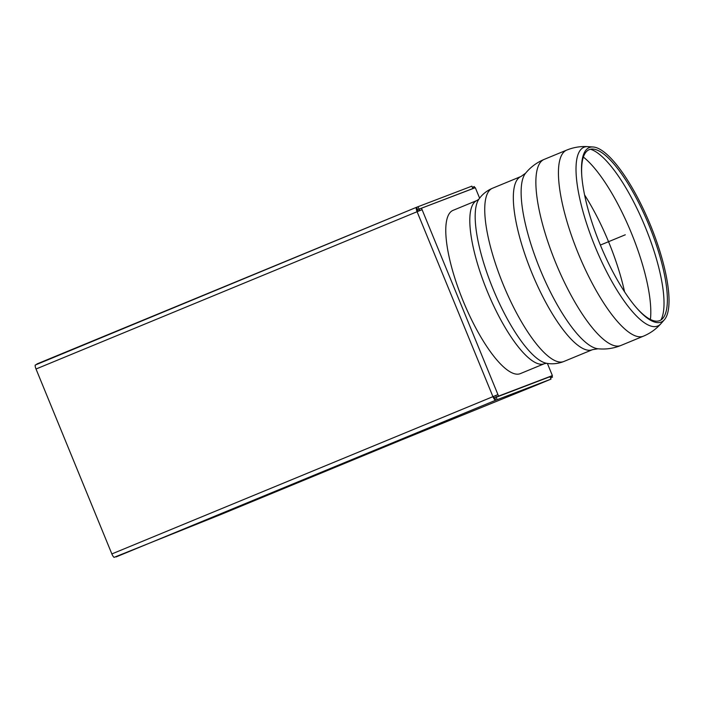 <?xml version="1.0" encoding="UTF-8"?>
<svg xmlns="http://www.w3.org/2000/svg" width="704" height="704" viewBox="0 0 704 704"><rect width="100%" height="100%" fill="white"/><g stroke="black" fill="none" stroke-linecap="round" stroke-linejoin="round"><path stroke-width="1.06" d="M547.386 363.422L552.385 375.602L498.564 396.114L497.948 394.618L492.941 396.651A4.347 1.241 67.6 0 0 495.748 400.224L551.003 379.122L539.097 384.041M551.003 379.122L550.009 376.71L494.754 397.813A1.742 0.493 67.6 0 1 493.636 396.387L495.634 395.569L496.25 397.065L552.385 375.602M471.108 189.288L472.85 188.566L471.856 186.155L416.601 207.258A4.347 1.241 67.6 0 0 416.592 207.266A4.347 1.241 67.6 0 0 417.094 211.719L422.101 209.695L421.494 208.199L475.314 187.686L479.618 198.176M493.636 396.387L492.941 396.651L417.094 211.719L36.018 369.01L111.857 553.934A4.347 1.241 -112.4 0 0 114.066 557.357L220.361 514.712L400.488 440.361L539.106 384.058M417.78 211.438A1.742 0.493 -112.4 0 1 417.586 209.678L472.85 188.566M417.674 211.147L419.663 210.338M36.018 369.01A4.347 1.241 -112.4 0 1 35.2 365.059L416.583 207.266L36.881 363.986M419.021 209.079L418.035 206.668M417.595 209.669L417.586 209.678A1.742 0.493 -112.4 0 1 417.595 209.669L416.601 207.258M494.754 397.813L495.748 400.224L116.054 556.943M496.188 397.223L497.174 399.634M419.786 210.619L419.179 209.15L421.494 208.199M496.25 397.065L498.564 396.114M495.634 395.569L497.948 394.618L422.101 209.695M551.232 376.077L551.769 377.397L550.51 377.916L552.464 377.133L551.918 375.795M538.032 381.207L535.841 382.114M474.839 187.862L474.311 186.578L473.616 186.842L474.144 188.126M551.769 377.397L552.464 377.133M535.146 382.378L538.058 381.269M472.358 187.361L473.616 186.842M477.057 200.446A88.299 25.212 -112.4 0 0 487.3 291.368A88.299 25.212 -112.4 0 0 544.245 363.757A88.299 25.212 -112.4 0 0 544.43 363.678L520.388 373.604A88.299 25.212 -112.4 0 1 463.399 301.611A88.299 25.212 -112.4 0 1 453.015 210.373L477.057 200.446L478.931 199.109C482.275 194.33 486.772 190.722 492.422 188.276A93.685 26.752 -112.4 0 0 503.158 284.407A93.685 26.752 -112.4 0 0 563.71 361.548A93.685 26.752 -112.4 0 0 563.904 361.469L563.138 361.777C557.638 363.774 552.156 364.285 546.7 363.308A90.235 25.766 -112.4 0 1 493.196 289.309A90.235 25.766 -112.4 0 1 478.931 199.109M600.09 244.394A94.354 26.946 -112.4 0 1 581.671 174.275A94.354 26.946 -112.4 0 1 593.094 146.986A94.354 26.946 -112.4 0 1 650.188 224.514A94.354 26.946 -112.4 0 1 664.391 319.739A94.354 26.946 -112.4 0 1 637.05 308.449A94.354 26.946 -112.4 0 1 600.09 244.394M581.724 175.05A92.47 26.409 -112.4 0 1 592.953 149.072A92.47 26.409 -112.4 0 1 648.912 225.042A92.47 26.409 -112.4 0 1 662.825 318.358A92.47 26.409 -112.4 0 1 636.539 307.859M600.371 245.071L625.275 234.793M111.857 553.934L492.941 396.651M563.904 361.469L592.504 349.668A93.685 26.752 -112.4 0 1 592.31 349.747A93.685 26.752 -112.4 0 1 531.749 272.606A93.685 26.752 -112.4 0 1 521.022 176.475L492.422 188.276M598.083 348.779A96.087 27.438 -112.4 0 1 540.311 269.861A96.087 27.438 -112.4 0 1 525.606 173.175C530.578 167.112 536.756 162.527 544.13 159.412A100.637 28.741 -112.4 0 0 555.658 262.68A100.637 28.741 -112.4 0 0 620.708 345.541A100.637 28.741 -112.4 0 0 620.919 345.462L619.731 345.937C612.656 348.577 605.44 349.518 598.083 348.779L592.504 349.668M620.919 345.462L643.482 336.151A100.637 28.741 -112.4 0 1 643.28 336.23A100.637 28.741 -112.4 0 1 578.222 253.361A100.637 28.741 -112.4 0 1 566.694 150.102L544.13 159.412M643.482 336.151C650.302 333.282 656.11 329.129 660.915 323.673A96.694 27.614 -112.4 0 1 657.527 326.084A96.694 27.614 -112.4 0 1 595.021 246.462A96.694 27.614 -112.4 0 1 587.849 146.643C580.598 146.168 573.549 147.321 566.694 150.102M590.48 149.248A94.802 27.078 -112.4 0 1 645.084 226.618A94.802 27.078 -112.4 0 1 660.95 319.977M583.361 157.054A98.551 28.142 -112.4 0 1 631.11 232.39A98.551 28.142 -112.4 0 1 650.399 319.466M584.575 194.92A98.551 28.142 -112.4 0 1 624.545 291.764M521.022 176.475L525.606 173.175M593.094 146.986L587.849 146.643M664.391 319.739L660.915 323.673M544.43 363.678L546.7 363.308"/></g></svg>
